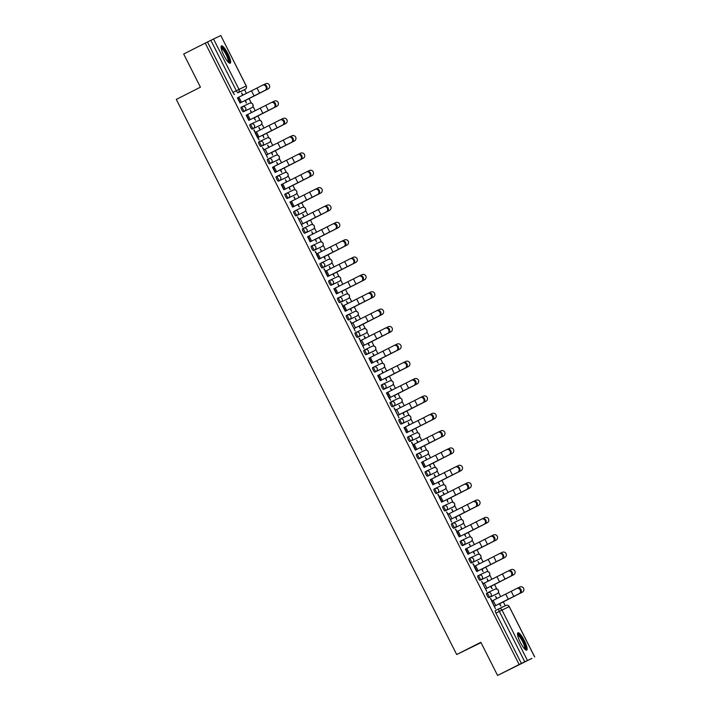 <?xml version="1.0" encoding="UTF-8"?>
<svg xmlns="http://www.w3.org/2000/svg" width="711" height="711" viewBox="0 0 711 711"><rect width="100%" height="100%" fill="white"/><g stroke="black" fill="none" stroke-linecap="round" stroke-linejoin="round"><path stroke-width="1.07" d="M487.746 592.645L486.564 593.241A2.489 0.569 63.1 0 0 486.555 593.241A2.489 0.569 63.1 0 0 487.177 595.711A2.489 0.569 63.1 0 0 488.804 597.693L490.003 597.089A2.489 0.569 -116.9 0 1 488.368 595.107A2.489 0.569 -116.9 0 1 487.746 592.636A2.489 0.569 -116.9 0 1 487.755 592.636A2.489 2.426 64.7 0 1 491.043 593.765A2.489 2.426 -115.3 0 1 490.003 597.089L497.229 593.667A2.489 0.569 -116.9 0 1 497.22 593.667A2.489 2.426 -115.3 0 0 498.269 590.343A2.489 2.426 -115.3 0 0 494.98 589.215L487.87 592.583M477.792 575.892L478.983 575.288L477.792 575.892A2.489 0.569 63.1 0 0 478.405 578.354A2.489 0.569 63.1 0 0 480.041 580.336L481.231 579.732A2.489 0.569 -116.9 0 1 479.596 577.75A2.489 0.569 -116.9 0 1 478.983 575.288L478.983 575.288A2.489 2.426 64.7 0 1 482.271 576.408A2.489 2.426 -115.3 0 1 481.231 579.732L488.457 576.31A2.489 0.569 -116.9 0 1 488.457 576.31L488.457 576.31A2.489 2.426 -115.3 0 0 489.497 572.995A2.489 2.426 -115.3 0 0 486.208 571.866L479.098 575.235M470.211 557.931L469.029 558.535A2.489 0.569 63.1 0 0 469.02 558.535A2.489 0.569 63.1 0 0 469.642 560.997A2.489 0.569 63.1 0 0 471.277 562.988L472.468 562.383A2.489 0.569 -116.9 0 1 470.833 560.401A2.489 0.569 -116.9 0 1 470.22 557.931L470.22 557.931A2.489 2.426 64.7 0 1 473.508 559.059A2.489 2.426 -115.3 0 1 472.468 562.383L479.694 558.962A2.489 2.426 -115.3 0 0 480.734 555.638A2.489 2.426 -115.3 0 0 477.445 554.509L470.335 557.877M460.257 541.178L461.448 540.573L460.257 541.178A2.489 0.569 63.1 0 0 460.87 543.648A2.489 0.569 63.1 0 0 462.505 545.63L463.696 545.026A2.489 0.569 -116.9 0 1 462.061 543.044A2.489 0.569 -116.9 0 1 461.448 540.573L461.448 540.573A2.489 2.426 64.7 0 1 464.745 541.702A2.489 2.426 -115.3 0 1 463.696 545.026L470.922 541.604A2.489 2.426 -115.3 0 0 471.971 538.28A2.489 2.426 -115.3 0 0 468.673 537.152L461.563 540.52M451.494 523.829L452.685 523.225L451.494 523.829A2.489 0.569 63.1 0 0 452.107 526.291A2.489 0.569 63.1 0 0 453.742 528.273L454.933 527.669A2.489 0.569 -116.9 0 1 453.298 525.687A2.489 0.569 -116.9 0 1 452.685 523.225L452.685 523.225A2.489 2.426 64.7 0 1 455.973 524.345A2.489 2.426 -115.3 0 1 454.933 527.669L462.159 524.247A2.489 0.569 -116.9 0 1 462.159 524.247L462.159 524.247A2.489 2.426 -115.3 0 0 463.199 520.923A2.489 2.426 -115.3 0 0 459.91 519.803L452.8 523.172M442.722 506.472L443.913 505.868L442.731 506.472A2.489 0.569 63.1 0 0 442.722 506.472A2.489 0.569 63.1 0 0 443.344 508.934A2.489 0.569 63.1 0 0 444.979 510.925L446.17 510.32A2.489 0.569 -116.9 0 1 444.535 508.338A2.489 0.569 -116.9 0 1 443.913 505.868A2.489 0.569 -116.9 0 1 443.922 505.868A2.489 2.426 64.7 0 1 447.21 506.996A2.489 2.426 -115.3 0 1 446.17 510.32L453.396 506.899A2.489 2.426 -115.3 0 0 454.436 503.575A2.489 2.426 -115.3 0 0 451.147 502.446L444.037 505.814M433.959 489.115L435.15 488.51L433.959 489.115A2.489 0.569 63.1 0 0 434.572 491.585A2.489 0.569 63.1 0 0 436.207 493.567L437.398 492.963A2.489 0.569 -116.9 0 1 435.763 490.981A2.489 0.569 -116.9 0 1 435.15 488.51L435.15 488.51A2.489 2.426 64.7 0 1 438.447 489.639A2.489 2.426 -115.3 0 1 437.398 492.963L444.624 489.541A2.489 0.569 -116.9 0 1 444.624 489.541A2.489 2.426 -115.3 0 0 445.664 486.217A2.489 2.426 -115.3 0 0 442.375 485.089L435.265 488.457M425.196 471.766L426.387 471.162L425.196 471.766A2.489 0.569 63.1 0 0 425.809 474.228A2.489 0.569 63.1 0 0 427.444 476.21L428.635 475.606A2.489 0.569 -116.9 0 1 427 473.624A2.489 0.569 -116.9 0 1 426.387 471.162L426.387 471.162A2.489 2.426 64.7 0 1 429.675 472.282A2.489 2.426 -115.3 0 1 428.635 475.606L435.861 472.184A2.489 2.426 -115.3 0 0 436.901 468.86A2.489 2.426 -115.3 0 0 433.612 467.74L426.502 471.1M416.424 454.409L417.615 453.805L416.433 454.409A2.489 0.569 63.1 0 0 416.424 454.409A2.489 0.569 63.1 0 0 417.046 456.871A2.489 0.569 63.1 0 0 418.681 458.862L419.872 458.257A2.489 0.569 -116.9 0 1 418.237 456.266A2.489 0.569 -116.9 0 1 417.615 453.805A2.489 0.569 -116.9 0 1 417.624 453.805A2.489 2.426 64.7 0 1 420.912 454.933A2.489 2.426 -115.3 0 1 419.872 458.257L427.098 454.827A2.489 0.569 -116.9 0 1 427.098 454.836A2.489 2.426 -115.3 0 0 428.138 451.512A2.489 2.426 -115.3 0 0 424.849 450.383L417.739 453.751M407.661 437.052L408.852 436.447L407.661 437.052A2.489 0.569 63.1 0 0 408.274 439.522A2.489 0.569 63.1 0 0 409.909 441.504L411.1 440.9A2.489 0.569 -116.9 0 1 409.465 438.918A2.489 0.569 -116.9 0 1 408.852 436.447L408.852 436.447A2.489 2.426 64.7 0 1 412.14 437.576A2.489 2.426 -115.3 0 1 411.1 440.9L418.335 437.478A2.489 0.569 -116.9 0 1 418.326 437.478A2.489 2.426 -115.3 0 0 419.366 434.154A2.489 2.426 -115.3 0 0 416.077 433.026L408.967 436.394M398.898 419.703L400.089 419.099L398.898 419.703A2.489 0.569 63.1 0 0 399.511 422.165A2.489 0.569 63.1 0 0 401.146 424.147L402.337 423.543A2.489 0.569 -116.9 0 1 400.702 421.561A2.489 0.569 -116.9 0 1 400.089 419.099L400.089 419.099A2.489 2.426 64.7 0 1 403.377 420.219A2.489 2.426 -115.3 0 1 402.337 423.543L409.563 420.121A2.489 0.569 -116.9 0 1 409.563 420.121L409.563 420.121A2.489 2.426 -115.3 0 0 410.603 416.797A2.489 2.426 -115.3 0 0 407.314 415.677L400.204 419.037M390.126 402.346L391.317 401.742L390.135 402.346A2.489 0.569 63.1 0 0 390.126 402.346A2.489 0.569 63.1 0 0 390.748 404.808A2.489 0.569 63.1 0 0 392.374 406.799L393.565 406.194A2.489 0.569 -116.9 0 1 391.939 404.204A2.489 0.569 -116.9 0 1 391.317 401.742A2.489 0.569 -116.9 0 1 391.326 401.742A2.489 2.426 64.7 0 1 394.614 402.87A2.489 2.426 -115.3 0 1 393.565 406.194L400.8 402.764A2.489 0.569 -116.9 0 1 400.791 402.773A2.489 2.426 -115.3 0 0 401.839 399.449A2.489 2.426 -115.3 0 0 398.551 398.32L391.432 401.688M381.363 384.989L382.554 384.384L381.363 384.989A2.489 0.569 63.1 0 0 381.976 387.459A2.489 0.569 63.1 0 0 383.611 389.441L384.802 388.837A2.489 0.569 -116.9 0 1 383.167 386.855A2.489 0.569 -116.9 0 1 382.554 384.384L382.554 384.384A2.489 2.426 64.7 0 1 385.842 385.513A2.489 2.426 -115.3 0 1 384.802 388.837L392.028 385.415A2.489 0.569 -116.9 0 1 392.028 385.415L392.028 385.415A2.489 2.426 -115.3 0 0 393.067 382.091A2.489 2.426 -115.3 0 0 389.779 380.963L382.669 384.331M372.591 367.64L373.782 367.036L372.6 367.64A2.489 0.569 63.1 0 0 372.591 367.64A2.489 0.569 63.1 0 0 373.213 370.102A2.489 0.569 63.1 0 0 374.848 372.084L376.039 371.48A2.489 0.569 -116.9 0 1 374.404 369.498A2.489 0.569 -116.9 0 1 373.782 367.036A2.489 0.569 -116.9 0 1 373.79 367.036A2.489 2.426 64.7 0 1 377.079 368.156A2.489 2.426 -115.3 0 1 376.039 371.48L383.265 368.058A2.489 2.426 -115.3 0 0 384.304 364.734A2.489 2.426 -115.3 0 0 381.016 363.614L373.906 366.974M363.828 350.283L365.019 349.679L363.828 350.283A2.489 0.569 63.1 0 0 364.441 352.745A2.489 0.569 63.1 0 0 366.076 354.736L367.267 354.131A2.489 0.569 -116.9 0 1 365.632 352.141A2.489 0.569 -116.9 0 1 365.019 349.679L365.019 349.679A2.489 2.426 64.7 0 1 368.316 350.807A2.489 2.426 -115.3 0 1 367.267 354.131L374.493 350.71A2.489 2.426 -115.3 0 0 375.541 347.386A2.489 2.426 -115.3 0 0 372.244 346.257L365.134 349.625M356.247 332.33L355.065 332.926A2.489 0.569 63.1 0 0 355.678 335.396A2.489 0.569 63.1 0 0 357.313 337.378L358.504 336.774A2.489 0.569 -116.9 0 1 356.869 334.792A2.489 0.569 -116.9 0 1 356.255 332.321L356.255 332.321A2.489 2.426 64.7 0 1 359.544 333.45A2.489 2.426 -115.3 0 1 358.504 336.774L365.73 333.352A2.489 2.426 -115.3 0 0 366.769 330.028A2.489 2.426 -115.3 0 0 363.481 328.9L356.371 332.268M346.293 315.577L347.483 314.973L346.301 315.577A2.489 0.569 63.1 0 0 346.293 315.577A2.489 0.569 63.1 0 0 346.915 318.039A2.489 0.569 63.1 0 0 348.55 320.021L349.741 319.417A2.489 0.569 -116.9 0 1 348.106 317.435A2.489 0.569 -116.9 0 1 347.483 314.973A2.489 0.569 -116.9 0 1 347.492 314.973A2.489 2.426 64.7 0 1 350.781 316.093A2.489 2.426 -115.3 0 1 349.741 319.417L356.966 315.995A2.489 2.426 -115.3 0 0 358.006 312.671A2.489 2.426 -115.3 0 0 354.718 311.551L347.608 314.911M337.529 298.22L338.72 297.616L337.529 298.22A2.489 0.569 63.1 0 0 338.143 300.682A2.489 0.569 63.1 0 0 339.778 302.673L340.969 302.068A2.489 0.569 -116.9 0 1 339.334 300.078A2.489 0.569 -116.9 0 1 338.72 297.616L338.72 297.616A2.489 2.426 64.7 0 1 342.018 298.744A2.489 2.426 -115.3 0 1 340.969 302.068L348.194 298.647A2.489 2.426 -115.3 0 0 349.234 295.323A2.489 2.426 -115.3 0 0 345.946 294.194L338.836 297.562M328.766 280.863L329.957 280.258L328.766 280.863A2.489 0.569 63.1 0 0 329.38 283.334A2.489 0.569 63.1 0 0 331.015 285.315L332.206 284.711A2.489 0.569 -116.9 0 1 330.571 282.729A2.489 0.569 -116.9 0 1 329.957 280.258L329.957 280.258A2.489 2.426 64.7 0 1 333.246 281.387A2.489 2.426 -115.3 0 1 332.206 284.711L339.431 281.289A2.489 2.426 -115.3 0 0 340.471 277.965A2.489 2.426 -115.3 0 0 337.183 276.837L330.073 280.205M319.994 263.514L320.003 263.505A2.489 0.569 63.1 0 0 319.994 263.514A2.489 0.569 63.1 0 0 320.617 265.976A2.489 0.569 63.1 0 0 322.252 267.958L323.443 267.354A2.489 0.569 -116.9 0 1 321.807 265.372A2.489 0.569 -116.9 0 1 321.185 262.91A2.489 0.569 -116.9 0 1 321.194 262.91A2.489 2.426 64.7 0 1 324.483 264.03A2.489 2.426 -115.3 0 1 323.443 267.354L330.668 263.932A2.489 2.426 -115.3 0 0 331.708 260.608A2.489 2.426 -115.3 0 0 328.42 259.488L321.31 262.848M311.231 246.157L312.422 245.553L311.231 246.157A2.489 0.569 63.1 0 0 311.845 248.619A2.489 0.569 63.1 0 0 313.48 250.61L314.671 250.005A2.489 0.569 -116.9 0 1 313.036 248.015A2.489 0.569 -116.9 0 1 312.422 245.553L312.422 245.553A2.489 2.426 64.7 0 1 315.711 246.681A2.489 2.426 -115.3 0 1 314.671 250.005L321.905 246.575A2.489 0.569 -116.9 0 1 321.896 246.584A2.489 2.426 -115.3 0 0 322.936 243.26A2.489 2.426 -115.3 0 0 319.648 242.131L312.538 245.499M302.468 228.8L303.659 228.195L302.468 228.8A2.489 0.569 63.1 0 0 303.082 231.271A2.489 0.569 63.1 0 0 304.717 233.252L305.908 232.648A2.489 0.569 -116.9 0 1 304.272 230.666A2.489 0.569 -116.9 0 1 303.659 228.195L303.659 228.195A2.489 2.426 64.7 0 1 306.948 229.324A2.489 2.426 -115.3 0 1 305.908 232.648L313.133 229.226A2.489 2.426 -115.3 0 0 314.173 225.902A2.489 2.426 -115.3 0 0 310.885 224.774L303.775 228.142M293.696 211.451L293.705 211.443A2.489 0.569 63.1 0 0 293.696 211.451A2.489 0.569 63.1 0 0 294.318 213.913A2.489 0.569 63.1 0 0 295.945 215.895L297.136 215.291A2.489 0.569 -116.9 0 1 295.509 213.309A2.489 0.569 -116.9 0 1 294.887 210.847A2.489 0.569 -116.9 0 1 294.896 210.847A2.489 2.426 64.7 0 1 298.185 211.967A2.489 2.426 -115.3 0 1 297.136 215.291L304.361 211.869A2.489 0.569 -116.9 0 1 304.361 211.869A2.489 2.426 -115.3 0 0 305.41 208.545A2.489 2.426 -115.3 0 0 302.122 207.425L295.003 210.785M284.933 194.094L286.124 193.49L284.933 194.094A2.489 0.569 63.1 0 0 285.546 196.556A2.489 0.569 63.1 0 0 287.182 198.538L288.373 197.942A2.489 0.569 -116.9 0 1 286.737 195.952A2.489 0.569 -116.9 0 1 286.124 193.49L286.124 193.49A2.489 2.426 64.7 0 1 289.413 194.618A2.489 2.426 -115.3 0 1 288.373 197.942L295.598 194.521A2.489 0.569 -116.9 0 1 295.598 194.521A2.489 2.426 -115.3 0 0 296.638 191.197A2.489 2.426 -115.3 0 0 293.35 190.068L286.24 193.436M276.161 176.737L277.352 176.132L276.17 176.737A2.489 0.569 63.1 0 0 276.161 176.737A2.489 0.569 63.1 0 0 276.783 179.208A2.489 0.569 63.1 0 0 278.419 181.189L279.61 180.585A2.489 0.569 -116.9 0 1 277.974 178.603A2.489 0.569 -116.9 0 1 277.352 176.132A2.489 0.569 -116.9 0 1 277.361 176.132A2.489 2.426 64.7 0 1 280.649 177.261A2.489 2.426 -115.3 0 1 279.61 180.585L286.835 177.163A2.489 2.426 -115.3 0 0 287.875 173.84A2.489 2.426 -115.3 0 0 284.587 172.711L277.477 176.079M267.398 159.388L268.589 158.784L267.398 159.38A2.489 0.569 63.1 0 0 267.398 159.388A2.489 0.569 63.1 0 0 268.011 161.85A2.489 0.569 63.1 0 0 269.647 163.832L270.838 163.228A2.489 0.569 -116.9 0 1 269.202 161.246A2.489 0.569 -116.9 0 1 268.589 158.784L268.589 158.784A2.489 2.426 64.7 0 1 271.886 159.904A2.489 2.426 -115.3 0 1 270.838 163.228L278.063 159.806A2.489 2.426 -115.3 0 0 279.112 156.482A2.489 2.426 -115.3 0 0 275.815 155.362L268.705 158.722M258.635 142.031L259.826 141.427L258.635 142.031A2.489 0.569 63.1 0 0 259.248 144.493A2.489 0.569 63.1 0 0 260.884 146.475L262.075 145.879A2.489 0.569 -116.9 0 1 260.439 143.889A2.489 0.569 -116.9 0 1 259.826 141.427L259.826 141.427A2.489 2.426 64.7 0 1 263.114 142.556A2.489 2.426 -115.3 0 1 262.075 145.879L269.3 142.458A2.489 0.569 -116.9 0 1 269.3 142.449A2.489 0.569 -116.9 0 1 269.3 142.458A2.489 2.426 -115.3 0 0 270.34 139.134A2.489 2.426 -115.3 0 0 267.052 138.005L259.942 141.373M249.863 124.674L251.054 124.07L249.872 124.674A2.489 0.569 63.1 0 0 249.863 124.674A2.489 0.569 63.1 0 0 250.485 127.145A2.489 0.569 63.1 0 0 252.121 129.126L253.312 128.522A2.489 0.569 -116.9 0 1 251.676 126.54A2.489 0.569 -116.9 0 1 251.054 124.07A2.489 0.569 -116.9 0 1 251.063 124.07A2.489 2.426 64.7 0 1 254.351 125.198A2.489 2.426 -115.3 0 1 253.312 128.522L260.537 125.1A2.489 2.426 -115.3 0 0 261.577 121.777A2.489 2.426 -115.3 0 0 258.289 120.648L251.179 124.016M241.1 107.325L242.291 106.721L241.1 107.317A2.489 0.569 63.1 0 0 241.1 107.325A2.489 0.569 63.1 0 0 241.713 109.787A2.489 0.569 63.1 0 0 243.349 111.769L244.54 111.165A2.489 0.569 -116.9 0 1 242.904 109.183A2.489 0.569 -116.9 0 1 242.291 106.721L242.291 106.721A2.489 2.426 64.7 0 1 245.579 107.841A2.489 2.426 -115.3 0 1 244.54 111.165L251.774 107.743A2.489 0.569 -116.9 0 1 251.765 107.743A2.489 2.426 -115.3 0 0 252.805 104.419A2.489 2.426 -115.3 0 0 249.517 103.299L242.407 106.659M227.84 53.583A9.723 2.204 63.1 0 0 221.459 45.86A9.723 2.204 63.1 0 0 223.858 55.476A9.723 2.204 63.1 0 0 230.248 63.199A9.723 2.204 63.1 0 0 227.84 53.583M524.327 640.522A9.723 2.204 63.1 0 0 517.937 632.79A9.723 2.204 63.1 0 0 520.336 642.406A9.723 2.204 63.1 0 0 526.727 650.138A9.723 2.204 63.1 0 0 524.327 640.522M497.584 675.45L480.84 642.3L456.693 654.538L176.284 99.424L200.431 87.177L183.687 54.027L205.23 43.104L519.137 664.527L497.584 675.45L531.872 658.422M505.272 605.772L503.299 601.862M500.66 596.636L498.455 592.263M496.838 589.063L494.536 584.504M491.896 579.287L489.683 574.915M488.066 571.706L485.764 567.156M483.125 561.93L480.92 557.557M479.303 554.349L477.001 549.799M474.361 544.573L472.157 540.2M470.531 537.001L468.238 532.441M465.598 527.224L463.385 522.852M461.768 519.643L459.466 515.093M456.826 509.867L454.622 505.494M453.005 502.286L450.703 497.736M448.063 492.51L445.859 488.137M444.233 484.938L441.94 480.378M439.3 475.161L437.087 470.789M435.47 467.58L433.168 463.03M430.528 457.804L428.324 453.431M426.707 450.223L424.405 445.673M421.765 440.447L419.552 436.074M417.935 432.875L415.633 428.315M413.002 423.098L410.789 418.726M409.172 415.517L406.87 410.967M404.23 405.741L402.026 401.368M400.409 398.16L398.107 393.61M395.467 388.384L393.254 384.011M391.637 380.812L389.335 376.252M386.695 371.035L384.491 366.663M382.874 363.454L380.572 358.904M377.932 353.678L375.728 349.305M374.102 346.097L371.809 341.547M369.169 336.321L366.956 331.948M365.338 328.749L363.037 324.189M360.397 318.972L358.193 314.6M356.575 311.391L354.274 306.841M351.634 301.615L349.43 297.242M347.803 294.034L345.51 289.484M342.871 284.258L340.658 279.885M339.04 276.686L336.738 272.126M334.099 266.901L331.895 262.537M330.277 259.328L327.975 254.778M325.336 249.552L323.123 245.179M321.505 241.971L319.203 237.421M316.573 232.195L314.36 227.822M312.742 224.623L310.44 220.063M307.801 214.838L305.597 210.474M303.97 207.265L301.677 202.715M299.038 197.489L296.825 193.116M295.207 189.908L292.905 185.358M290.266 180.132L288.062 175.759M286.444 172.56L284.142 168M281.503 162.775L279.299 158.411M277.672 155.202L275.379 150.643M272.74 145.426L270.527 141.054M268.909 137.845L266.607 133.295M263.968 128.069L261.764 123.696M260.146 120.497L257.844 115.937M255.205 110.712L253 106.348M251.374 103.139L249.072 98.58M246.441 93.363L244.54 89.613M481.018 642.637L456.693 654.538M531.899 658.484L524.754 661.754L499.3 611.362A2.489 0.569 -116.9 0 1 498.678 608.9A2.489 0.569 -116.9 0 1 498.687 608.892L495.327 610.598L498.678 608.9A2.489 2.426 -115.3 0 1 498.74 608.865A2.489 2.489 0 0 0 498.678 608.9M519.137 664.527L524.754 661.754M241.811 90.99L245.171 89.293L241.811 90.99A2.489 0.569 -116.9 0 1 241.811 90.99L237.945 92.714A2.489 0.569 -116.9 0 1 236.31 90.732L210.847 40.34L213.531 38.998L220.81 35.55L246.21 85.969A2.489 2.426 64.7 0 1 245.171 89.293L237.945 92.714A2.489 2.426 64.7 0 0 238.985 89.39L246.264 85.942L220.81 35.55M210.847 40.34L205.23 43.104M237.794 97.709L240.389 102.837M268.109 88.902L245.082 100.473L246.344 103.042L245.491 100.42L268.109 88.902A2.871 2.862 58.6 0 0 269.318 84.947A2.871 2.862 58.6 0 0 265.523 83.782L263.808 84.645M251.605 112.525L250.441 110.205L251.232 112.711M246.566 115.066L249.152 120.186M276.881 106.25A2.871 2.862 58.6 0 0 277.077 106.143L276.979 106.206A2.871 2.862 -121.4 0 1 276.775 106.312L253.845 117.83L255.498 120.221L254.262 117.768M260.377 129.882L258.831 127.749M259.204 127.562L259.995 130.069M255.329 132.415L253.72 130.166M254.103 129.98L259.16 139.987L257.542 137.738M262.59 135.197L263.879 137.756L263.026 135.126M269.14 147.23L267.594 145.106L268.767 147.426M264.101 149.772L262.483 147.524L267.54 157.522L266.332 155.069L291.466 142.369A2.871 2.471 -116.2 0 0 288.879 137.25L283.289 140.103L285.875 145.222M271.353 152.545L272.642 155.105L271.789 152.483M277.912 164.588L276.739 162.268L277.53 164.774M272.864 167.129L275.45 172.249M303.179 158.313A2.871 2.862 58.6 0 0 303.375 158.206L303.277 158.269A2.871 2.862 -121.4 0 1 303.073 158.375L280.143 169.893L281.796 172.284L280.561 169.831M286.675 181.945L285.502 179.625L286.293 182.132M281.627 184.478L284.222 189.606M288.888 187.26L290.177 189.819L289.324 187.189M295.438 199.293L293.892 197.169M294.274 196.974L295.065 199.489M290.399 201.835L292.985 206.963M297.651 204.608L299.331 206.99L298.087 204.546L320.714 193.028A2.871 2.862 58.6 0 0 321.914 189.073A2.871 2.862 58.6 0 0 318.128 187.908L316.404 188.771M304.21 216.651L302.655 214.526M303.037 214.331L303.828 216.837M299.162 219.192L297.554 216.944L302.602 226.942L301.393 224.48L326.536 211.789A2.871 2.471 -116.2 0 0 323.949 206.67L318.359 209.514L320.937 214.633M306.414 221.965L307.712 224.525L306.859 221.894M312.973 234.008L311.8 231.688L312.591 234.195M307.925 236.541L310.52 241.669M315.186 239.323L316.475 241.882L315.622 239.251M321.736 251.356L320.19 249.232M320.572 249.046L321.363 251.552M316.697 253.898L315.089 251.65M315.462 251.463L319.283 259.026M323.949 256.671L325.247 259.231L324.394 256.609M330.508 268.714L329.335 266.394L330.126 268.9M325.46 271.255L323.852 269.007M324.234 268.811L328.047 276.375M332.721 274.028L334.392 276.41L333.157 273.957L355.776 262.439A2.871 2.862 58.6 0 0 356.984 258.493A2.871 2.862 58.6 0 0 353.189 257.32L351.474 258.191M339.271 286.071L337.725 283.938M338.098 283.751L338.898 286.257M334.223 288.604L336.818 293.732M364.539 279.796L341.511 291.368L342.773 293.945L341.92 291.314L364.539 279.796A2.871 2.862 58.6 0 0 365.747 275.85A2.871 2.862 58.6 0 0 361.952 274.677L360.237 275.548M348.035 303.419L346.488 301.295L347.661 303.615M342.995 305.961L341.387 303.713M341.76 303.526L345.582 311.089M350.247 308.734L351.545 311.294L350.692 308.672M356.806 320.777L355.26 318.652M355.633 318.457L356.424 320.963M351.758 323.318L350.15 321.07L355.207 331.068L353.989 328.606L379.132 315.915A2.871 2.471 -116.2 0 0 376.546 310.796L377.31 310.423A2.871 2.471 63.8 0 1 379.87 315.551L354.327 328.455M359.019 326.091L360.308 328.651L359.455 326.02M365.57 338.134L364.023 336.001L365.196 338.32M360.53 340.667L358.913 338.418M359.295 338.232L363.97 348.426L362.761 345.964L387.895 333.263A2.871 2.471 -116.2 0 0 385.309 328.153L379.718 330.997L382.305 336.116M367.783 343.449L369.462 345.822L368.218 343.377L390.837 331.859A2.871 2.862 58.6 0 0 392.045 327.913A2.871 2.862 58.6 0 0 388.259 326.74L386.535 327.611M374.341 355.482L372.786 353.358L373.959 355.678M369.293 358.024L371.88 363.152M399.609 349.217A2.871 2.862 58.6 0 0 399.813 349.101L399.706 349.163A2.871 2.862 -121.4 0 1 399.502 349.279L376.572 360.788L378.225 363.179L376.99 360.735M383.105 372.84L381.931 370.52L382.722 373.026M378.056 375.381L380.652 380.501M385.318 378.154L386.606 380.714L385.753 378.083M391.868 390.197L390.321 388.064L391.494 390.383M386.828 392.73L390.65 400.302L389.033 398.053M394.081 395.512L395.76 397.884L394.525 395.44L417.144 383.922A2.871 2.862 58.6 0 0 418.344 379.976A2.871 2.862 58.6 0 0 414.557 378.803L412.833 379.674M400.64 407.545L399.084 405.421L400.257 407.741M395.592 410.087L393.983 407.838L399.031 417.846L397.822 415.384L422.965 402.684A2.871 2.471 -116.2 0 0 420.379 397.565L414.789 400.417L417.366 405.537M402.844 412.86L404.141 415.42L403.288 412.798M409.403 424.902L408.23 422.583L409.021 425.089M404.355 427.444L406.95 432.564M434.67 418.628A2.871 2.862 58.6 0 0 434.874 418.521L434.776 418.583A2.871 2.862 -121.4 0 1 434.572 418.69L411.642 430.208L413.287 432.599L412.051 430.146M418.166 442.26L416.619 440.127L417.792 442.446M413.127 444.793L411.518 442.553M411.891 442.358L415.713 449.921M420.379 447.575L421.676 450.134L420.823 447.503M426.938 459.608L425.391 457.484L426.556 459.804M421.89 462.15L424.476 467.278M429.151 464.932L430.822 467.305L429.586 464.861L452.205 453.342A2.871 2.862 58.6 0 0 453.414 449.388A2.871 2.862 58.6 0 0 449.619 448.223L447.903 449.085M435.701 476.965L434.154 474.841M434.528 474.646L435.328 477.152M430.653 479.507L433.248 484.626M460.968 470.691A2.871 2.862 58.6 0 0 461.172 470.584L461.075 470.646A2.871 2.862 -121.4 0 1 460.87 470.753L437.94 482.271L439.585 484.662L438.349 482.209M444.464 494.323L442.917 492.19L444.091 494.509M439.425 496.856L437.816 494.616M438.189 494.421L442.011 501.984M446.677 499.637L447.974 502.197L447.121 499.566M453.236 511.671L451.689 509.547M452.063 509.36L452.854 511.867M448.188 514.213L446.579 511.964L451.636 521.972L450.419 519.51L475.561 506.81A2.871 2.471 -116.2 0 0 472.975 501.69L473.739 501.317A2.871 2.471 63.8 0 1 476.299 506.445L450.756 519.35M455.449 516.995L456.738 519.554L455.884 516.924M461.999 529.028L460.835 526.709L461.626 529.215M456.96 531.57L455.342 529.322M455.724 529.126L459.546 536.689M464.212 534.343L465.892 536.725L464.647 534.272L487.266 522.754A2.871 2.862 58.6 0 0 488.475 518.808A2.871 2.862 58.6 0 0 484.689 517.635L482.965 518.506M470.771 546.386L469.216 544.253M469.598 544.066L470.389 546.572M465.723 548.919L468.309 554.047M496.038 540.111A2.871 2.862 58.6 0 0 496.242 539.996L496.136 540.058A2.871 2.862 -121.4 0 1 495.931 540.173L473.002 551.683L474.655 554.073L473.419 551.629M479.534 563.734L477.988 561.61L479.152 563.93M474.486 566.276L472.877 564.027M473.259 563.841L477.081 571.404M481.747 569.058L483.036 571.617L482.182 568.987M488.297 581.091L487.133 578.772L487.924 581.278M483.258 583.633L481.649 581.385L486.697 591.383L485.489 588.93L510.622 576.23A2.871 2.471 -116.2 0 0 508.036 571.111L508.8 570.737A2.871 2.471 63.8 0 1 511.36 575.866L485.817 588.77M490.51 586.406L492.19 588.788L490.954 586.335L513.573 574.817A2.871 2.862 58.6 0 0 514.773 570.871A2.871 2.862 58.6 0 0 510.987 569.707L509.263 570.569M497.069 598.449L495.514 596.316L496.687 598.635M492.021 600.982L490.412 598.742M490.786 598.546L495.46 608.74L494.252 606.279L519.394 593.578A2.871 2.471 -116.2 0 0 516.808 588.468L511.218 591.312L513.795 596.431M496.029 594.272L497.22 593.667L496.038 594.272A2.489 0.569 63.1 0 1 496.029 594.272L488.804 597.693M487.266 576.914L488.457 576.31L487.266 576.914A2.489 0.569 63.1 0 0 487.275 576.914L480.041 580.336M478.503 559.557L479.694 558.962L478.503 559.557A2.489 0.569 63.1 0 0 478.503 559.557L471.277 562.988M469.74 542.209L470.931 541.604A2.489 0.569 -116.9 0 1 470.922 541.604L469.74 542.209A2.489 0.569 63.1 0 0 469.74 542.209L462.505 545.63M460.977 524.851A2.489 0.569 63.1 0 1 460.968 524.851L453.742 528.273M452.205 507.503L453.396 506.899L452.205 507.494A2.489 0.569 63.1 0 1 452.205 507.503L444.979 510.925M443.442 490.146L444.633 489.541L443.442 490.146A2.489 0.569 63.1 0 0 443.442 490.146L436.207 493.567M435.87 472.184A2.489 0.569 -116.9 0 1 435.861 472.184L434.67 472.788A2.489 0.569 63.1 0 0 434.679 472.788L427.444 476.21M425.907 455.431L427.098 454.827L425.907 455.431A2.489 0.569 63.1 0 0 425.907 455.431L418.681 458.862M417.144 438.083L418.335 437.478L417.144 438.083A2.489 0.569 63.1 0 0 417.144 438.083L409.909 441.504M408.372 420.725L401.146 424.147M399.6 403.377L399.609 403.368A2.489 0.569 63.1 0 1 399.6 403.377L392.374 406.799M390.837 386.02L392.028 385.415L390.837 386.02A2.489 0.569 63.1 0 0 390.846 386.02L383.611 389.441M382.074 368.662L374.848 372.084M373.311 351.305L374.501 350.701A2.489 0.569 -116.9 0 1 374.493 350.71L373.311 351.305A2.489 0.569 63.1 0 0 373.311 351.305L366.076 354.736M364.547 333.957A2.489 0.569 63.1 0 1 364.539 333.957L357.313 337.378M355.776 316.599L348.55 320.021M347.012 299.242L348.203 298.638A2.489 0.569 -116.9 0 1 348.194 298.647L347.012 299.242A2.489 0.569 63.1 0 0 347.012 299.242L339.778 302.673M338.24 281.894L339.431 281.289L338.24 281.894A2.489 0.569 63.1 0 0 338.249 281.894L331.015 285.315M329.477 264.536L322.252 267.958M320.705 247.188L320.714 247.179A2.489 0.569 63.1 0 1 320.705 247.188L313.48 250.61M311.942 229.831L304.717 233.252M303.17 212.473L304.361 211.869L303.179 212.473A2.489 0.569 63.1 0 1 303.17 212.473L295.945 215.895M294.407 195.116L295.598 194.512L294.407 195.125A2.489 0.569 63.1 0 0 294.416 195.116A2.489 0.569 63.1 0 0 294.407 195.116L287.182 198.538M285.644 177.768L278.419 181.189M276.881 160.41L278.072 159.806A2.489 0.569 -116.9 0 1 278.063 159.806L276.881 160.41A2.489 0.569 63.1 0 0 276.881 160.41L269.647 163.832M268.118 143.053A2.489 0.569 63.1 0 1 268.109 143.053A2.489 0.569 63.1 0 0 268.109 143.053L260.884 146.475M259.346 125.705L260.537 125.1L259.346 125.705A2.489 0.569 63.1 0 0 259.346 125.696L252.121 129.126M250.583 108.348L251.774 107.743L250.583 108.348A2.489 0.569 63.1 0 0 250.583 108.348L243.349 111.769M242.842 95.167L241.669 92.848L242.469 95.363M499.273 603.763L500.953 606.136L499.717 603.692L522.336 592.174A2.871 2.862 58.6 0 0 523.545 588.228A2.871 2.862 58.6 0 0 519.75 587.055L518.035 587.926M521.394 663.461L495.94 613.06A2.489 0.569 -116.9 0 1 495.327 610.598M207.496 42.038L232.95 92.43A2.489 0.569 63.1 0 0 234.586 94.412M265.167 90.306A2.871 2.471 -116.2 0 0 262.581 85.187L256.991 88.04L259.577 93.159L265.905 89.942L240.007 103.024L259.577 93.159M262.635 85.16L263.319 84.822A2.871 2.471 63.8 0 1 265.905 89.942M240.034 103.006L237.447 97.887L256.991 88.04M273.931 107.663A2.871 2.471 -116.2 0 0 271.353 102.544L265.754 105.388L268.34 110.507L274.668 107.299L248.779 120.381L268.34 110.507M272.109 102.171L272.082 102.18A2.871 2.471 63.8 0 1 274.668 107.299M246.184 115.253L265.754 105.388M257.533 137.73L282.702 125.012A2.871 2.471 -116.2 0 0 280.116 119.892L280.881 119.519A2.871 2.471 63.8 0 1 283.44 124.656L257.897 137.552M280.17 119.875L280.854 119.537A2.871 2.471 63.8 0 1 280.881 119.519M254.956 132.61L280.116 119.892M221.068 47.548A8.416 1.902 -116.9 0 1 222.561 48.055A8.416 1.902 -116.9 0 1 227.742 56.382A8.416 1.902 -116.9 0 1 228.649 62.515M228.142 62.017A7.785 1.769 63.1 0 0 226.676 55.822A7.785 1.769 63.1 0 0 222.196 48.846A7.785 1.769 63.1 0 0 221.165 48.25M229.662 63.19A9.661 2.186 63.1 0 0 227.609 55.369A9.661 2.186 63.1 0 0 222.205 47.033A9.661 2.186 63.1 0 0 221.112 46.339M517.546 634.488A8.416 1.902 -116.9 0 1 519.039 634.994A8.416 1.902 -116.9 0 1 524.22 643.313A8.416 1.902 -116.9 0 1 525.136 649.454M524.629 648.956A7.785 1.769 63.1 0 0 523.154 642.753A7.785 1.769 63.1 0 0 518.683 635.776A7.785 1.769 63.1 0 0 517.644 635.181M526.14 650.13A9.661 2.186 63.1 0 0 524.087 642.3A9.661 2.186 63.1 0 0 518.683 633.972A9.661 2.186 63.1 0 0 517.599 633.27M277.077 106.143A2.871 2.862 58.6 0 0 278.081 102.304A2.871 2.862 58.6 0 0 274.295 101.131L272.571 102.002M253.88 117.964L276.775 106.312M285.849 123.492L285.742 123.554A2.871 2.862 -121.4 0 1 285.546 123.67L285.644 123.607A2.871 2.862 58.6 0 0 286.853 119.661A2.871 2.862 58.6 0 0 283.058 118.488L281.343 119.359M285.644 123.607L262.643 135.303M262.608 135.179L285.546 123.67M288.933 137.223L289.617 136.885A2.871 2.471 63.8 0 1 292.203 142.004L266.661 154.909M263.719 149.959L283.289 140.103M300.238 159.726A2.871 2.471 -116.2 0 0 297.651 154.607L292.052 157.451L294.638 162.57L300.966 159.362L275.077 172.444M298.407 154.234L298.38 154.243A2.871 2.471 63.8 0 1 300.966 159.362M275.068 172.435L294.638 162.57M275.095 172.418L272.509 167.307L292.052 157.451M309.001 177.075A2.871 2.471 -116.2 0 0 306.414 171.955L300.824 174.808L303.41 179.927L309.738 176.719L283.84 189.801L303.41 179.927M306.468 171.938L307.152 171.6A2.871 2.471 63.8 0 1 309.738 176.719M281.254 184.673L300.824 174.808M294.612 140.849L294.514 140.911A2.871 2.862 -121.4 0 1 294.31 141.027L294.407 140.965A2.871 2.862 58.6 0 0 295.616 137.01A2.871 2.862 58.6 0 0 291.83 135.845L290.106 136.708M294.407 140.965L271.38 152.536M271.415 152.669L294.31 141.027M303.375 158.206A2.871 2.862 58.6 0 0 304.379 154.367A2.871 2.862 58.6 0 0 300.593 153.194L298.869 154.065M280.205 170L303.073 158.375M312.147 175.555L312.04 175.617A2.871 2.862 -121.4 0 1 311.845 175.733L311.942 175.67A2.871 2.862 58.6 0 0 313.151 171.724A2.871 2.862 58.6 0 0 309.356 170.551L307.641 171.422M311.942 175.67L288.942 187.366M288.95 187.375L311.845 175.733M290.017 202.022L292.63 207.132L317.764 194.432A2.871 2.471 -116.2 0 0 315.177 189.313L315.942 188.939A2.871 2.471 63.8 0 1 318.501 194.067L292.603 207.15M315.231 189.286L315.915 188.948A2.871 2.471 63.8 0 1 315.942 188.939M290.044 202.013L315.177 189.313M320.714 193.028L297.705 204.724M324.705 206.297L324.687 206.306A2.871 2.471 63.8 0 1 327.264 211.425L301.722 224.329M301.393 224.48L298.807 219.37L318.359 209.514M329.682 210.269L329.575 210.332A2.871 2.862 -121.4 0 1 329.371 210.438L329.477 210.376A2.871 2.862 58.6 0 0 330.686 206.43A2.871 2.862 58.6 0 0 326.891 205.257L325.176 206.128M329.477 210.376L306.503 222.063L329.371 210.438M335.299 229.138A2.871 2.471 -116.2 0 0 332.712 224.027L327.122 226.871L329.708 231.99L336.036 228.782L310.138 241.864L329.708 231.99M333.477 223.645L333.45 223.663A2.871 2.471 63.8 0 1 336.036 228.782M307.552 236.736L327.122 226.871M338.445 227.618L338.347 227.68A2.871 2.862 -121.4 0 1 338.143 227.796L338.24 227.733A2.871 2.862 58.6 0 0 339.449 223.787A2.871 2.862 58.6 0 0 335.654 222.614L333.939 223.485M338.24 227.733L315.24 239.429L338.143 227.796M344.062 246.495A2.871 2.471 -116.2 0 0 341.484 241.376L342.24 241.002A2.871 2.471 63.8 0 1 344.799 246.13L318.91 259.213L344.799 246.13M341.529 241.349L342.213 241.011A2.871 2.471 63.8 0 1 342.24 241.002M318.901 259.204L316.342 254.076L341.484 241.376M347.208 244.975L347.11 245.037A2.871 2.862 -121.4 0 1 346.906 245.153L347.012 245.091A2.871 2.862 58.6 0 0 348.212 241.136A2.871 2.862 58.6 0 0 344.426 239.971L342.702 240.833M347.012 245.091L324.012 256.787L346.906 245.153M352.834 263.852A2.871 2.471 -116.2 0 0 350.247 258.733L351.012 258.36A2.871 2.471 63.8 0 1 353.563 263.488L327.673 276.57L353.563 263.488M350.301 258.706L350.985 258.369A2.871 2.471 63.8 0 1 351.012 258.36M327.691 276.543L325.105 271.433L350.247 258.733M361.597 281.2A2.871 2.471 -116.2 0 0 359.011 276.09L353.42 278.934L356.007 284.053L362.334 280.845L336.436 293.927L356.007 284.053M359.064 276.064L359.748 275.726A2.871 2.471 63.8 0 1 362.334 280.845M336.463 293.901L333.877 288.782L353.42 278.934M370.36 298.558A2.871 2.471 -116.2 0 0 367.783 293.439L362.183 296.291L364.77 301.411L371.098 298.193L345.208 311.276L364.77 301.411M368.538 293.065L368.511 293.074A2.871 2.471 63.8 0 1 371.098 298.193M342.613 306.148L362.183 296.291M376.599 310.769L377.283 310.431A2.871 2.471 63.8 0 1 377.31 310.423M351.385 323.505L376.546 310.796M385.362 328.127L386.046 327.789A2.871 2.471 63.8 0 1 388.633 332.908L363.09 345.804M360.148 340.862L379.718 330.997M396.667 350.621A2.871 2.471 -116.2 0 0 394.081 345.502L388.482 348.354L391.068 353.474L397.396 350.256L371.506 363.339L391.068 353.474M394.134 345.475L394.809 345.137A2.871 2.471 63.8 0 1 397.396 350.256M371.524 363.321L368.938 358.202L388.482 348.354M355.776 262.439L333.13 273.975M373.506 297.038L373.408 297.1A2.871 2.862 -121.4 0 1 373.204 297.216L373.311 297.154A2.871 2.862 58.6 0 0 374.51 293.199A2.871 2.862 58.6 0 0 370.724 292.034L369 292.896M373.311 297.154L350.31 308.85L373.204 297.216M382.278 314.395L382.171 314.458A2.871 2.862 -121.4 0 1 381.976 314.564L382.074 314.502A2.871 2.862 58.6 0 0 383.282 310.556A2.871 2.862 58.6 0 0 379.487 309.383L377.772 310.254M382.074 314.502L359.073 326.207M359.082 326.216L381.976 314.564M390.837 331.859L367.809 343.431M399.813 349.101A2.871 2.862 58.6 0 0 400.808 345.262A2.871 2.862 58.6 0 0 397.022 344.097L395.298 344.959M376.634 360.904L399.502 349.279M405.43 367.978A2.871 2.471 -116.2 0 0 402.844 362.859L397.253 365.703L399.84 370.822L406.168 367.614L380.269 380.696L399.84 370.822M402.897 362.832L403.581 362.494A2.871 2.471 63.8 0 1 406.168 367.614M377.683 375.568L397.253 365.703M408.576 366.458L408.47 366.52A2.871 2.862 -121.4 0 1 408.274 366.627L408.372 366.565A2.871 2.862 58.6 0 0 409.58 362.619A2.871 2.862 58.6 0 0 405.785 361.446L404.07 362.317M408.372 366.565L385.371 378.27M385.38 378.279L408.274 366.627M386.446 392.925L389.059 398.027L414.193 385.326A2.871 2.471 -116.2 0 0 411.607 380.216L412.371 379.834A2.871 2.471 63.8 0 1 414.931 384.971L389.388 397.867M411.66 380.189L412.344 379.852A2.871 2.471 63.8 0 1 412.371 379.834M386.473 392.907L411.607 380.216M417.144 383.922L394.498 395.449M421.134 397.191L421.116 397.2A2.871 2.471 63.8 0 1 423.694 402.319L398.16 415.224M395.209 410.274L414.789 400.417M426.111 401.164L426.005 401.226A2.871 2.862 -121.4 0 1 425.8 401.342L425.907 401.28A2.871 2.862 58.6 0 0 427.115 397.325A2.871 2.862 58.6 0 0 423.321 396.16L421.605 397.022M425.907 401.28L402.87 412.851M402.906 412.984L425.8 401.342M431.728 420.041A2.871 2.471 -116.2 0 0 429.142 414.922L423.552 417.766L426.138 422.885L432.466 419.677L406.568 432.759M429.906 414.549L429.879 414.557A2.871 2.471 63.8 0 1 432.466 419.677M406.568 432.75L426.138 422.885M403.981 427.631L423.552 417.766M434.874 418.521A2.871 2.862 58.6 0 0 435.879 414.682A2.871 2.862 58.6 0 0 432.084 413.509L430.368 414.38M411.696 430.315L434.572 418.69M440.491 437.389A2.871 2.471 -116.2 0 0 437.932 432.261A2.871 2.471 -116.2 0 0 437.914 432.279L432.315 435.123L434.901 440.242L441.229 437.034L415.34 450.116L434.901 440.242M437.958 432.252L438.643 431.915A2.871 2.471 63.8 0 1 441.229 437.034M415.331 450.107L412.771 444.97L432.315 435.123M443.637 435.87L443.54 435.932A2.871 2.862 -121.4 0 1 443.335 436.047L443.442 435.985A2.871 2.862 58.6 0 0 444.642 432.039A2.871 2.862 58.6 0 0 440.856 430.866L439.131 431.737M443.442 435.985L420.459 447.672L443.335 436.047M446.677 449.628L421.534 462.328L424.12 467.447L449.263 454.747A2.871 2.471 -116.2 0 0 446.677 449.628L447.441 449.254A2.871 2.471 63.8 0 1 450.001 454.382L424.103 467.465M446.73 449.601L447.415 449.263A2.871 2.471 63.8 0 1 447.441 449.254M452.205 453.342L429.56 464.87M458.026 472.104A2.871 2.471 -116.2 0 0 455.44 466.985L449.85 469.838L452.436 474.948L458.764 471.74L432.866 484.822L452.436 474.948M456.204 466.612L456.178 466.62A2.871 2.471 63.8 0 1 458.764 471.74M432.892 484.804L430.306 479.685L449.85 469.838M461.172 470.584A2.871 2.862 58.6 0 0 462.177 466.745A2.871 2.862 58.6 0 0 458.391 465.572L456.666 466.443M437.994 482.378L460.87 470.753M466.789 489.452A2.871 2.471 -116.2 0 0 464.212 484.342L458.613 487.186L461.199 492.305L467.527 489.097L441.638 502.179L461.199 492.305M464.967 483.96L464.941 483.978A2.871 2.471 63.8 0 1 467.527 489.097M439.043 497.051L458.613 487.186M469.935 487.933L469.838 487.995A2.871 2.862 -121.4 0 1 469.633 488.11L469.74 488.048A2.871 2.862 58.6 0 0 470.94 484.102A2.871 2.862 58.6 0 0 467.154 482.929L465.429 483.8M469.74 488.048L446.766 499.735L469.633 488.11M473.028 501.664L473.713 501.326A2.871 2.471 63.8 0 1 473.739 501.317M447.814 514.4L472.975 501.69M478.707 505.29L478.601 505.352A2.871 2.862 -121.4 0 1 478.405 505.468L478.503 505.405A2.871 2.862 58.6 0 0 479.712 501.451A2.871 2.862 58.6 0 0 475.917 500.286L474.201 501.148M478.503 505.405L455.502 517.101M455.511 517.11L478.405 505.468M484.324 524.167A2.871 2.471 -116.2 0 0 481.738 519.048L482.502 518.675A2.871 2.471 63.8 0 1 485.062 523.803L459.164 536.885L485.062 523.803M481.791 519.021L482.476 518.683A2.871 2.471 63.8 0 1 482.502 518.675M459.19 536.867L456.604 531.748L481.738 519.048M487.266 522.754L464.63 534.29M493.096 541.515A2.871 2.471 -116.2 0 0 490.51 536.405L484.911 539.249L487.497 544.368L493.825 541.16L467.936 554.242L487.497 544.368M490.563 536.378L491.239 536.041A2.871 2.471 63.8 0 1 493.825 541.16M467.954 554.216L465.367 549.096L484.911 539.249M496.242 539.996A2.871 2.862 58.6 0 0 497.238 536.165A2.871 2.862 58.6 0 0 493.452 534.992L491.728 535.863M473.064 551.798L495.931 540.173M501.859 558.873A2.871 2.471 -116.2 0 0 499.273 553.753L493.683 556.606L496.269 561.726L502.597 558.508L476.699 571.591L496.269 561.726M499.326 553.727L500.011 553.398A2.871 2.471 63.8 0 1 502.597 558.508M474.113 566.471L493.683 556.606M505.006 557.353L504.899 557.415A2.871 2.862 -121.4 0 1 504.703 557.531L504.801 557.468A2.871 2.862 58.6 0 0 506.01 553.514A2.871 2.862 58.6 0 0 502.215 552.349L500.5 553.211M504.801 557.468L481.8 569.164L504.703 557.531M508.089 571.084L508.774 570.746A2.871 2.471 63.8 0 1 508.8 570.737M482.876 583.82L508.036 571.111M513.573 574.817L490.928 586.353M517.564 588.086L517.546 588.104A2.871 2.471 63.8 0 1 517.564 588.086A2.871 2.471 63.8 0 1 520.123 593.223L494.589 606.128M491.639 601.177L511.218 591.312M522.336 592.174L499.3 603.746M498.802 608.838L505.912 605.479A2.489 2.426 -115.3 0 1 505.965 605.443L498.74 608.865A2.489 2.426 -115.3 0 1 501.975 610.02L527.429 660.421M534.654 657L509.2 606.599L495.94 613.06M213.531 38.998L238.985 89.39L232.95 92.43M462.159 524.247L460.968 524.851L462.159 524.247A2.489 2.489 0 0 0 463.27 520.932A2.489 2.489 0 0 0 459.973 519.777L452.747 523.189A2.489 2.489 0 0 0 452.685 523.225M365.73 333.352L364.539 333.957L365.73 333.352A2.489 2.489 0 0 0 366.84 330.028A2.489 2.489 0 0 0 363.543 328.873L356.318 332.295A2.489 2.489 0 0 0 356.255 332.321L355.065 332.926M269.3 142.449L268.109 143.053L269.3 142.458A2.489 2.489 0 0 0 270.411 139.134A2.489 2.489 0 0 0 267.105 137.978L259.888 141.4A2.489 2.489 0 0 0 259.826 141.427M509.2 606.599L509.2 606.607A2.489 2.426 -115.3 0 0 505.965 605.443A2.489 2.489 0 0 1 509.254 606.572L534.716 656.973M238.887 97.158L241.473 102.277M251.49 90.821L254.076 95.941M246.21 115.244L248.797 120.355M247.65 114.515L250.236 119.626M260.253 108.179L262.839 113.289M283.44 124.656L282.702 125.012M254.973 132.593L257.56 137.712M256.422 131.864L259.008 136.983M269.025 125.527L271.611 130.646M274.526 122.745L277.112 127.864M292.203 142.004L291.466 142.369M263.745 149.95L266.332 155.069M265.185 149.221L267.771 154.34M277.788 142.884L280.374 148.004M273.948 166.578L276.535 171.689M286.551 160.242L289.137 165.352M281.28 184.656L283.858 189.775M282.72 183.927L285.307 189.046M295.323 177.59L297.909 182.709M318.501 194.067L317.764 194.432M291.483 201.284L294.07 206.403M304.086 194.947L306.672 200.067M309.587 192.166L312.173 197.285M327.264 211.425L326.536 211.789M300.255 218.641L302.833 223.761M312.858 212.305L315.435 217.415M307.579 236.719L310.165 241.838M309.018 235.99L311.605 241.109M321.621 229.653L324.207 234.772M317.781 253.347L320.368 258.466M330.384 247.01L332.97 252.129M335.885 244.229L338.472 249.348M326.553 270.704L329.14 275.824M339.156 264.368L341.742 269.478M344.657 261.577L347.235 266.696M335.316 288.053L337.903 293.172M347.919 281.716L350.505 286.835M342.64 306.139L345.226 311.258M344.08 305.41L346.666 310.529M356.682 299.073L359.268 304.192M379.87 315.551L379.132 315.915M351.403 323.496L353.989 328.606M352.852 322.767L355.438 327.887M365.454 316.431L368.04 321.541M370.955 313.64L373.542 318.759M388.633 332.908L387.895 333.263M360.175 340.845L362.761 345.964M361.615 340.116L364.201 345.235M374.217 333.779L376.803 338.898M370.378 357.473L372.964 362.592M382.98 351.136L385.566 356.255M377.71 375.559L380.287 380.669M379.15 374.83L381.736 379.95M391.752 368.494L394.338 373.604M414.931 384.971L414.193 385.326M387.913 392.179L390.499 397.298M400.515 385.842L403.101 390.961M406.017 383.06L408.603 388.179M423.694 402.319L422.965 402.684M395.236 410.265L397.822 415.384M396.685 409.536L399.262 414.655M409.287 403.199L411.865 408.318M404.008 427.622L406.594 432.732M405.448 426.893L408.034 432.012M418.05 420.557L420.636 425.667M414.211 444.242L416.797 449.361M426.813 437.905L429.4 443.024M450.001 454.382L449.263 454.747M422.983 461.599L425.569 466.718M435.585 455.262L438.172 460.381M441.087 452.48L443.673 457.6M431.746 478.956L434.332 484.075M444.348 472.619L446.935 477.739M439.069 497.033L441.655 502.153M440.509 496.305L443.095 501.424M453.111 489.968L455.698 495.087M476.299 506.445L475.561 506.81M447.841 514.391L450.419 519.51M449.281 513.662L451.867 518.781M461.883 507.325L464.47 512.444M467.385 504.543L469.971 509.663M458.044 531.019L460.63 536.138M470.646 524.682L473.233 529.802M476.148 521.901L478.734 527.011M466.816 548.368L469.393 553.487M479.418 542.031L481.996 547.15M474.139 566.454L476.717 571.573M475.579 565.725L478.165 570.844M488.181 559.388L490.768 564.507M511.36 575.866L510.622 576.23M482.902 583.811L485.489 588.93M484.342 583.082L486.928 588.201M496.945 576.745L499.531 581.865M502.446 573.964L505.032 579.074M520.123 593.223L519.394 593.578M491.665 601.159L494.252 606.279M493.114 600.431L495.691 605.55M505.717 594.094L508.294 599.213M486.555 593.241L487.746 592.636A2.489 2.489 0 0 1 487.808 592.61L495.034 589.188A2.489 2.489 0 0 1 498.34 590.343A2.489 2.489 0 0 1 497.229 593.667M469.02 558.535L470.22 557.931A2.489 2.489 0 0 1 470.273 557.904L477.499 554.482A2.489 2.489 0 0 1 480.805 555.638A2.489 2.489 0 0 1 479.694 558.962M251.774 107.743A2.489 2.489 0 0 0 252.885 104.419A2.489 2.489 0 0 0 249.579 103.264L242.353 106.686A2.489 2.489 0 0 0 242.291 106.721M434.67 472.788L435.861 472.184A2.489 2.489 0 0 0 436.972 468.869A2.489 2.489 0 0 0 433.666 467.705L426.44 471.126A2.489 2.489 0 0 0 426.387 471.162M260.537 125.1A2.489 2.489 0 0 0 261.648 121.777A2.489 2.489 0 0 0 258.342 120.621L251.116 124.043A2.489 2.489 0 0 0 251.054 124.07M278.072 159.806A2.489 2.489 0 0 0 279.183 156.482A2.489 2.489 0 0 0 275.877 155.327L268.651 158.749A2.489 2.489 0 0 0 268.589 158.784M286.835 177.163A2.489 2.489 0 0 0 287.946 173.84A2.489 2.489 0 0 0 284.64 172.684L277.414 176.106A2.489 2.489 0 0 0 277.352 176.132M295.598 194.512A2.489 2.489 0 0 0 296.709 191.197A2.489 2.489 0 0 0 293.412 190.041L286.186 193.463A2.489 2.489 0 0 0 286.124 193.49M304.37 211.869A2.489 2.489 0 0 0 305.481 208.545A2.489 2.489 0 0 0 302.175 207.39L294.949 210.811A2.489 2.489 0 0 0 294.887 210.847M313.133 229.226A2.489 2.489 0 0 0 314.244 225.902A2.489 2.489 0 0 0 310.938 224.747L303.713 228.169A2.489 2.489 0 0 0 303.659 228.195M321.905 246.575A2.489 2.489 0 0 0 323.016 243.26A2.489 2.489 0 0 0 319.71 242.104L312.485 245.526A2.489 2.489 0 0 0 312.422 245.553M330.668 263.932A2.489 2.489 0 0 0 331.779 260.617A2.489 2.489 0 0 0 328.473 259.453L321.248 262.874A2.489 2.489 0 0 0 321.185 262.91M339.431 281.289A2.489 2.489 0 0 0 340.542 277.965A2.489 2.489 0 0 0 337.236 276.81L330.011 280.232A2.489 2.489 0 0 0 329.957 280.258M348.203 298.638A2.489 2.489 0 0 0 349.314 295.323A2.489 2.489 0 0 0 346.008 294.167L338.783 297.589A2.489 2.489 0 0 0 338.72 297.616M356.966 315.995A2.489 2.489 0 0 0 358.077 312.68A2.489 2.489 0 0 0 354.771 311.516L347.546 314.937A2.489 2.489 0 0 0 347.483 314.973M374.501 350.701A2.489 2.489 0 0 0 375.612 347.386A2.489 2.489 0 0 0 372.306 346.23L365.081 349.652A2.489 2.489 0 0 0 365.019 349.679M383.265 368.058A2.489 2.489 0 0 0 384.375 364.743A2.489 2.489 0 0 0 381.069 363.579L373.844 367A2.489 2.489 0 0 0 373.782 367.036M392.028 385.415A2.489 2.489 0 0 0 393.139 382.091A2.489 2.489 0 0 0 389.841 380.936L382.616 384.358A2.489 2.489 0 0 0 382.554 384.384M400.8 402.764A2.489 2.489 0 0 0 401.911 399.449A2.489 2.489 0 0 0 398.604 398.293L391.379 401.715A2.489 2.489 0 0 0 391.317 401.742M409.563 420.121A2.489 2.489 0 0 0 410.674 416.806A2.489 2.489 0 0 0 407.367 415.642L400.142 419.063A2.489 2.489 0 0 0 400.089 419.099M418.335 437.478A2.489 2.489 0 0 0 419.446 434.154A2.489 2.489 0 0 0 416.139 432.999L408.914 436.421A2.489 2.489 0 0 0 408.852 436.447M427.098 454.827A2.489 2.489 0 0 0 428.209 451.512A2.489 2.489 0 0 0 424.902 450.356L417.677 453.778A2.489 2.489 0 0 0 417.615 453.805M444.633 489.541A2.489 2.489 0 0 0 445.744 486.217A2.489 2.489 0 0 0 442.438 485.062L435.212 488.484A2.489 2.489 0 0 0 435.15 488.51M453.396 506.899A2.489 2.489 0 0 0 454.507 503.575A2.489 2.489 0 0 0 451.201 502.419L443.975 505.841A2.489 2.489 0 0 0 443.913 505.868M470.931 541.604A2.489 2.489 0 0 0 472.042 538.28A2.489 2.489 0 0 0 468.736 537.125L461.51 540.547A2.489 2.489 0 0 0 461.448 540.573M488.457 576.31A2.489 2.489 0 0 0 489.577 572.995A2.489 2.489 0 0 0 486.271 571.84L479.045 575.252A2.489 2.489 0 0 0 478.983 575.288M245.171 89.293A2.489 2.489 0 0 0 246.264 85.942M262.608 85.178L263.346 84.813M288.906 137.241L289.644 136.876M306.441 171.946L307.179 171.582M359.037 276.072L359.775 275.708M385.335 328.135L386.073 327.771M394.107 345.493L394.836 345.128M402.87 362.841L403.608 362.486M437.932 432.261L438.669 431.897M490.537 536.387L491.265 536.023M499.3 553.745L500.037 553.38"/></g></svg>
